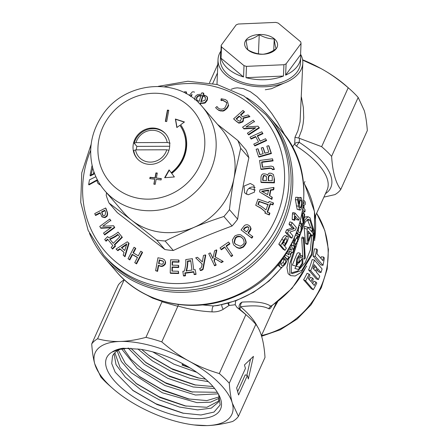 <?xml version="1.0" encoding="UTF-8"?>
<svg xmlns="http://www.w3.org/2000/svg" width="448" height="448" viewBox="0 0 448 448"><rect width="100%" height="100%" fill="white"/><g stroke="black" fill="none" stroke-linecap="round" stroke-linejoin="round"><path stroke-width="0.67" d="M196.392 98.14L196.902 100.122L199.153 101.399L201.023 95.418C198.946 95.39 197.602 95.816 197.002 96.706L196.392 98.14L197.081 100.313M201.359 95.805C198.554 96.04 197.21 96.466 197.338 97.093L196.728 98.526M92.098 165.396L90.048 175.51A1858.931 610.714 161.1 0 1 93.486 173.83L93.878 171.685M100.386 184.912L98.56 183.954L97.619 182.879L96.818 180.023L88.654 184.514A365.456 97.255 -83.3 0 1 89.466 179.85L95.861 176.702M154.678 128.139A18.861 17.657 -40.8 0 0 135.593 137.945A18.861 17.657 -40.8 0 0 137.094 158.519A18.861 17.657 -40.8 0 0 162.91 159.572A18.861 17.657 -40.8 0 0 165.648 133.879A18.861 17.657 -40.8 0 0 154.678 128.139M136.304 149.884A18.861 17.657 139.2 0 1 136.892 146.378L169.686 146.272M248.259 194.751L254.531 192.097L253.982 185.522L250.326 183.467L244.037 186.071L244.591 192.679L245.711 193.693L248.259 194.751M255.108 187.522A5.891 5.516 -40.8 0 0 253.411 187.04A5.891 5.516 -40.8 0 0 246.781 194.298M158.301 86.335L187.891 81.234L217.235 84.532L243.947 95.995L265.849 114.682L267.926 117.096A107.257 100.436 139.2 0 1 276.472 234.102A107.257 100.436 139.2 0 1 167.916 289.873A107.257 100.436 139.2 0 1 105.515 257.236L103.432 254.828L88.15 230.429L80.73 202.322L81.76 172.81L91.14 144.29M202.255 106.663L221.178 128.587A64.355 60.262 139.2 0 1 234.069 177.817A64.355 60.262 139.2 0 1 193.491 227.59A64.355 60.262 139.2 0 1 161.168 232.254A64.355 60.262 139.2 0 1 131.874 220.405A64.355 60.262 139.2 0 1 123.726 212.671L104.81 190.747C98.913 183.876 94.819 176.019 92.529 167.177C88.312 149.274 91.358 132.317 101.674 116.312C123.155 81.474 177.626 75.902 202.255 106.663A64.355 60.262 139.2 0 1 207.385 176.865A64.355 60.262 139.2 0 1 142.251 210.33A64.355 60.262 139.2 0 1 104.81 190.747M237.636 219.162L229.449 209.67C230.798 197.786 232.338 187.169 234.069 177.817L240.688 148.271A71.898 67.323 139.2 0 0 237.798 140.459L245.991 149.951A71.898 67.323 139.2 0 1 248.875 157.763C244.507 177.509 240.761 197.977 237.636 219.162A71.898 67.323 139.2 0 1 232.07 225.988C211.854 233.436 192.259 241.601 173.286 250.488A71.898 67.323 139.2 0 1 169.036 250.124A71.898 67.323 139.2 0 1 164.836 249.502L117.286 212.604L109.099 203.112A71.898 67.323 139.2 0 1 106.215 195.3L106.512 192.718M203.493 94.522L203.829 93.442L203.493 93.05L203.062 94.438L206.97 96.622C207.57 97.031 207.676 98.202 207.29 100.128C204.249 104.843 204.394 102.452 203.47 103.337L200.732 103.359L200.357 104.569M190.82 96.51L191.923 95.222M186.284 93.738L186.508 92.204L186.172 91.812L185.92 93.542M107.475 212.705A304.108 36.646 -111.9 0 1 105.952 208.382L105.616 207.99A304.108 36.646 68.1 0 0 107.139 212.318L107.475 212.705C107.733 214.687 107.414 216.009 106.534 216.67L104.955 217.655L102.071 216.944L100.055 212.654L95.301 215.096L95.637 215.482L100.223 213.13M110.936 220.87L109.81 219.066L110.936 220.87M114.744 227.612A305.049 19.813 -120.8 0 1 113.898 226.122L113.562 225.736A305.049 19.813 59.2 0 0 114.408 227.226L114.744 227.612L104.703 234.948L103.527 233.072L111.395 227.315L100.598 227.881L100.934 228.273L110.802 227.752M122.366 237.345A304.287 2.302 -129.6 0 1 118.339 232.456L118.003 232.07A304.287 2.302 50.4 0 0 122.03 236.958L122.366 237.345L114.66 245.05L115.55 246.126L112.571 249.099L111.149 247.397L112.902 245.644L107.514 239.098L105.762 240.85L106.098 241.237L107.839 239.495M125.009 256.771L129.058 243.387L128.722 243.001L124.673 256.385L125.009 256.771A352.38 17.69 41.5 0 0 123.525 255.506L123.189 255.119L124.068 252.347A341.152 17.024 -138.5 0 0 119.823 248.724L120.159 249.116A341.152 17.024 41.5 0 1 124.04 252.426M119.823 248.724L117.533 250.286A352.498 17.64 -138.5 0 0 116.066 249.038L116.402 249.43A352.498 17.64 41.5 0 1 117.869 250.678L120.159 249.116M133.358 253.114L135.789 248.472L135.453 248.086L133.022 252.728A323.086 34.356 32.6 0 1 138.314 255.836L140.745 251.194A304.97 32.39 32.7 0 1 142.218 252.067L142.554 252.454L136.562 263.911L134.753 262.651L137.491 257.41A329.549 35.039 -147.4 0 0 132.199 254.302L132.535 254.688A329.549 35.039 32.6 0 1 137.413 257.555M132.199 254.302L129.461 259.538L128.061 258.72L129.797 259.93L132.535 254.688M165.592 262.013L164.539 259.868L165.592 262.013L165.396 263.984C163.559 266.37 161.689 267.025 159.779 265.95L158.609 265.726L157.584 271.382L155.613 270.682L157.948 257.768A303.811 63.381 14.5 0 1 162.551 258.647L164.539 259.868M90.048 175.51L90.384 175.902A1858.931 610.714 -18.9 0 1 93.822 174.216A346.321 92.165 -83.3 0 1 94.147 172.446M88.654 184.514L88.99 184.901L96.942 180.533M98.028 183.422L100.632 185.276M178.97 262.186L179.015 260.383L178.679 259.997L178.634 261.8L178.97 262.186A310.15 78.176 5.2 0 0 172.525 262.024L172.441 265.166M178.674 267.518L178.718 265.709L178.382 265.322L178.338 267.126L178.674 267.518A329.33 82.986 5.2 0 0 172.39 267.355L172.295 271.096M178.679 273.532L178.394 271.253L178.343 273.146L178.679 273.532L170.548 273.33L170.212 272.938L170.548 259.795L178.679 259.997M196.062 274.361L195.177 269.662L196.062 274.361L194.298 274.59L193.637 271.673L184.845 272.866L185.181 273.252L193.973 272.059M184.845 272.866L185.17 275.397L183.422 275.643L183.758 276.035L185.506 275.789L185.181 273.252M195.692 257.846A304.64 96.566 -13.9 0 1 197.495 257.292L202.345 261.912L203.465 255.483A304.78 96.628 -13.9 0 1 205.436 254.901L202.81 268.761C202.927 269.209 202.042 269.69 200.155 270.2L199.651 268.47L200.984 268.061C201.662 266.655 201.964 265.546 201.891 264.74L201.964 263.822L195.692 257.846L202.294 264.208M200.155 270.2L200.491 270.586C202.065 270.245 202.95 269.769 203.146 269.153L205.772 255.287L205.436 254.901M212.985 258.278L210.274 252.879L212.934 258.496L214.564 250.802A304.371 102.743 -23.9 0 1 216.49 249.878L216.826 250.264L215.27 257.158M221.222 262.612A351.814 118.737 -23.9 0 1 223.222 261.649L222.886 261.262A351.814 118.737 156.1 0 0 220.886 262.22L214.894 258.67L214.368 261.195L216.188 265.042L214.637 265.804L208.723 253.635L210.274 252.879M229.919 243.891L228.57 242.032L229.919 243.891A310.962 108.433 -33.8 0 0 226.386 246.322L232.736 255.567L231.314 256.553L224.627 246.915A311.035 108.455 146.2 0 0 221.043 249.413L221.379 249.805A311.035 108.455 -33.8 0 1 224.146 247.873M245.638 244.199C245.207 243.158 247.705 244.362 244.586 237.843L244.25 237.457C247.486 244.916 244.709 242.525 245.302 243.807L245.638 244.199L243.6 246.949C239.109 249.256 239.204 248.052 238.336 248.164L236.684 247.458L234.354 245.454C233.52 245.605 231.717 239.652 232.803 239.288L234.545 236.46C234.276 235.866 239.484 233.75 241.08 235.077L244.25 237.457M251.468 237.793L241.08 229.897L251.804 238.179L252.857 236.802L252.521 236.415L251.468 237.793L251.804 238.179M248.377 233.262L249.066 232.366C252.006 228.334 250.678 228.911 250.958 228.222L249.962 226.318M255.746 205.307A304.304 91.426 -73.6 0 1 257.992 199.069L268.598 202.765L269.097 201.404L273.196 202.832L272.586 204.501L270.178 203.661L267.17 212.044L269.584 212.884L268.985 214.564L264.891 213.136L265.35 211.837L260.921 208.051L255.746 205.307L261.251 208.438L265.686 212.223M267.506 212.43L270.514 204.047L272.922 204.887L273.526 203.218L273.196 202.832M264.891 213.136L269.321 214.956L269.92 213.27L269.584 212.884M271.561 199.007L259.907 192.13L271.897 199.394A352.47 94.013 -83.2 0 1 272.255 197.411L271.919 197.019A352.47 94.013 96.8 0 0 271.561 199.007L271.897 199.394M273.666 189.806A352.447 94.007 -83.2 0 1 274.042 187.835L273.706 187.449A352.447 94.007 96.8 0 0 273.33 189.42L273.666 189.806L270.794 190.266A341.146 90.95 -83.2 0 0 269.769 195.787M274.126 178.702A351.226 79.33 87.4 0 0 274.058 182.47L260.915 182.134L261.251 182.521L274.394 182.862A351.226 79.33 -92.6 0 1 274.462 179.094L273.347 174.406L274.462 179.094M260.859 169.086L259.571 160.457L272.496 158.805L272.748 160.513L261.593 161.935A310.397 55.429 78.2 0 0 262.388 167.216L271.174 166.096L273.224 166.734L274.036 169.075L272.087 169.243L271.768 168.325L269.646 167.961L260.859 169.086L261.195 169.473L269.982 168.353L271.908 168.532M262.657 167.182A310.397 55.429 -101.8 0 1 261.929 162.322L273.084 160.899L272.496 158.805M272.087 169.243L272.423 169.635L274.372 169.462L273.403 166.964M271.09 153.149L258.619 156.71L258.955 157.102L271.426 153.535A351.187 44.475 -110.9 0 1 268.946 146.065L268.61 145.673A351.187 44.475 69.1 0 0 271.09 153.149L271.426 153.535M259.997 154.61A310.481 39.34 -110.9 0 1 258.188 149.139L257.852 148.747A310.481 39.34 69.1 0 0 259.806 154.666L263.15 153.709A323.07 40.919 -110.9 0 1 261.24 147.941L262.954 147.454L263.29 147.84A329.526 41.737 -110.9 0 0 265.054 153.166M266.325 140.157L254.554 145.55L254.89 145.942L266.661 140.549L265.541 138.712L266.661 140.549M254.554 145.55L253.77 144.099L258.541 141.915A322.818 23.027 -119.8 0 1 255.618 136.494L250.852 138.678L251.188 139.07L255.954 136.881M262.959 133.678L261.811 131.785L262.959 133.678L257.572 136.142A329.308 23.486 -119.8 0 0 260.254 141.131M259.056 127.54L248.382 134.529L248.718 134.915L259.392 127.926L257.998 126.196L259.392 127.926M248.382 134.529L247.369 133.241L255.741 127.764L243.628 128.492L243.964 128.884L255.052 128.212M254.638 121.895L253.26 120.176L254.638 121.895M242.973 117.97C243.197 120.182 242.883 121.402 242.038 121.621C239.322 122.774 238.006 123.021 238.09 122.366L236.454 121.346A304.214 13.126 -137.4 0 0 233.626 118.826L233.962 119.218A304.214 13.126 42.6 0 1 236.79 121.733L238.426 122.752C238.386 123.407 239.702 123.161 242.374 122.013C243.247 121.716 243.555 120.501 243.309 118.356L249.906 116.693L249.57 116.301L242.973 117.97L243.309 118.356M240.839 115.192L244.513 111.888L244.177 111.496L240.458 114.85A332.209 14.319 42.6 0 1 242.48 116.654L248.058 114.957A351.725 15.159 42.6 0 1 249.57 116.301M228.284 105.112L227.226 107.313C222.264 112.554 222.158 109.995 220.601 110.645L218.506 110.012L216.378 108.522L218.842 110.404L220.937 111.037C222.443 110.471 222.88 112.767 227.562 107.705L228.62 105.498L227.321 101.041L228.62 105.498M217.851 107.789L216.994 106.518L217.694 107.615L219.43 108.875C222.253 109.519 224.185 108.97 225.226 107.24C226.85 103.824 227.17 102.144 226.184 102.206L226.078 102.082M226.184 102.206C222.947 100.072 221.267 99.434 221.138 100.279L221.474 100.671C221.676 99.837 223.362 100.475 226.52 102.592M189.246 95.486L192.338 91.857L194.107 91.874L194.443 92.26M184.419 91.806L186.172 91.812M192.063 94.287L190.394 96.225M95.301 215.096L94.758 213.556L105.616 207.99M107.139 212.318C107.397 214.284 107.083 215.606 106.198 216.283L104.619 217.269L104.955 217.655M104.619 217.269L101.73 216.552M106.198 216.283L106.534 216.67M100.598 227.881L99.77 226.402L109.81 219.066M114.408 227.226L104.367 234.562M110.6 220.478L102.726 226.234L113.562 225.736M105.762 240.85L104.692 239.546L107.666 236.572L108.494 237.58C109.418 238.017 117.443 233.089 118.003 232.07M107.666 236.572L108.002 236.964M122.03 236.958L114.324 244.658L115.55 246.126M115.214 245.739L112.235 248.713M114.324 244.658L114.66 245.05M116.066 249.038L127.305 241.791A303.671 15.198 41.5 0 1 128.722 243.001M117.533 250.286L117.869 250.678M124.673 256.385A352.38 17.69 -138.5 0 0 123.189 255.119M128.061 258.72L134.053 247.262L135.453 248.086M129.461 259.538L129.797 259.93M142.218 252.067L136.226 263.525L136.562 263.911M136.226 263.525L134.753 262.651M165.256 261.621L165.06 263.592C163.246 265.972 161.375 266.633 159.443 265.563L158.273 265.339L157.248 270.995L157.584 271.382M157.248 270.995L155.613 270.682M158.273 265.339L158.609 265.726M159.443 265.563L159.779 265.95M165.06 263.592L165.396 263.984M178.343 273.146L170.212 272.938M178.338 267.126A329.33 82.986 -174.8 0 0 172.054 266.963L171.948 271.09A344.21 86.766 5.2 0 1 178.394 271.253M172.054 266.963L172.39 267.355M178.634 261.8A310.15 78.176 -174.8 0 0 172.189 261.638L172.099 265.16A322.829 81.346 5.2 0 1 178.382 265.322M172.189 261.638L172.525 262.024M183.422 275.643L182.868 271.337L184.223 271.146L184.761 269.623C185.685 265.619 186.015 262.276 185.741 259.582A304.321 87.69 -4.2 0 1 192.298 258.703L192.634 259.095M185.17 275.397L185.506 275.789M195.726 273.974L193.962 274.204M192.298 258.703L193.732 269.853L195.177 269.662M202.81 268.761L203.146 269.153M220.886 262.22L214.558 258.278L214.032 260.809L216.188 265.042M215.852 264.656L214.301 265.412M214.032 260.809L214.368 261.195M214.558 258.278L214.894 258.67M216.49 249.878L214.934 256.771L222.886 261.262M221.043 249.413L220.035 247.94L228.57 242.032M229.583 243.505A310.962 108.433 146.2 0 0 226.05 245.93L232.736 255.567M232.4 255.181L230.978 256.166M226.05 245.93L226.386 246.322M245.302 243.807L243.264 246.562C238.745 248.875 238.89 247.66 238.006 247.778L236.348 247.072L236.684 247.458M236.348 247.072L234.354 245.454M243.264 246.562L243.6 246.949M241.08 229.897A303.962 104.216 -53.9 0 1 244.042 226.033C244.966 224.913 246.271 224.526 247.962 224.874L249.631 225.932L250.622 227.825L250.522 229.068L247.974 232.954L252.521 236.415M248.73 231.974L249.066 232.366M249.631 225.932L250.186 226.559M268.985 214.564L269.321 214.956M270.178 203.661L270.514 204.047M272.586 204.501L272.922 204.887M273.33 189.42L270.458 189.879A341.146 90.95 96.8 0 0 269.399 195.58L271.919 197.019M270.458 189.879L270.794 190.266M259.571 191.738A303.632 80.875 -83.3 0 1 259.924 189.84L273.706 187.449M260.915 182.134A303.733 68.555 -92.6 0 1 261.01 176.764C261.447 175.185 261.94 174.35 262.489 174.272C262.024 173.678 266.902 173.533 267.406 175.33C268.47 173.522 269.203 172.822 269.601 173.236L270.973 173.191L273.342 174.412M274.058 182.47L274.394 182.862M267.422 175.297L267.086 174.91L267.406 175.33M269.646 167.961L269.982 168.353M274.036 169.075L274.372 169.462M273.991 168.762L274.327 169.148M261.593 161.935L261.929 162.322M272.748 160.513L273.084 160.899M262.954 147.454A329.526 41.737 69.1 0 0 264.863 153.222L268.778 152.102A344.316 43.63 -110.9 0 1 266.818 146.188L268.61 145.673M258.619 156.71L256.138 149.24L257.852 148.747M262.623 133.286L257.236 135.755A329.308 23.486 60.2 0 0 260.154 141.176L265.541 138.712M257.236 135.755L257.572 136.142M250.852 138.678A304.556 21.588 -119.9 0 1 250.04 137.178L261.811 131.785M254.302 121.509L245.93 126.986L257.998 126.196M243.628 128.492A304.931 4.57 -128.5 0 1 242.581 127.165L253.26 120.176M238.09 122.366L238.426 122.752M242.038 121.621L242.374 122.013M233.626 118.826L242.967 110.421L244.177 111.496M218.792 110.146L219.128 110.538M218.506 110.012L218.842 110.404M227.226 107.313L227.562 107.705M220.914 100.346L221.217 98.745L225.467 99.596L227.321 101.041M221.138 100.279L221.474 100.671M216.048 108.136L215.628 107.626L216.994 106.518M206.634 96.236C207.239 96.667 207.346 97.832 206.954 99.736C203.711 104.625 204.103 101.982 203.134 102.95L200.396 102.973L200.732 103.359M200.396 102.973L200.015 104.205M203.134 102.95L203.47 103.337M206.954 99.736L207.29 100.128M194.779 99.876L195.093 97.02C194.807 96.785 195.619 95.978 197.534 94.612L201.41 94.181L201.841 92.792L203.493 93.05M198.694 102.889L198.352 102.564M93.486 173.83L93.822 174.216M109.099 203.112L131.874 220.405L156.643 240.01L164.836 249.502M173.286 250.488L165.094 240.996A71.898 67.323 139.2 0 1 156.643 240.01M165.094 240.996L193.491 227.59C202.446 223.838 212.576 220.136 223.882 216.496L232.07 225.988M229.449 209.67A71.898 67.323 139.2 0 1 223.882 216.496M237.798 140.459L217.532 124.359M240.688 148.271L248.875 157.763M165.346 121.397L166.701 121.554L168.767 110.264L167.412 110.107L165.346 121.397M153.854 184.178L155.21 184.335L156.117 179.368L161.084 179.95L161.33 178.595L156.363 178.013L157.276 173.046L155.921 172.889L155.008 177.856L150.046 177.279L149.794 178.634L154.762 179.211L153.854 184.178M171.741 173.426A36.305 33.992 -40.8 0 0 180.65 124.762L184.453 121.979L175.375 119.028L176.848 127.546L179.889 125.317A35.358 33.113 139.2 0 1 171.209 172.721L169.092 169.893L164.634 177.716L174.384 176.966L171.741 173.426M169.299 170.167L165.01 177.688M179.889 125.317L180.102 125.569A35.358 33.113 139.2 0 1 171.427 172.973L171.209 172.721M184.279 122.102L175.594 119.28L176.999 127.434M154.762 179.211L154.112 184.206M157.231 173.27L156.134 173.141L155.226 178.108L150.259 177.526L150.052 178.662M161.291 178.814L156.363 178.013M168.728 110.488L167.63 110.359L165.603 121.425M202.67 95.676L200.805 101.657L204.758 100.38L205.408 99.103L205.106 97.031L202.67 95.676L205.24 97.205M201.247 101.713L203.006 96.068M203.358 95.866L203.694 96.253M241.478 118.384L239.17 116.004L236.118 118.748A310.302 13.306 42.6 0 1 238.084 120.501C239.674 121.218 240.47 121.302 240.458 120.758L241.478 118.384L241.27 117.919M264.219 175.493C262.836 174.558 262.483 180.522 262.752 180.253L266.442 180.589A323.484 71.086 -93.8 0 1 266.426 176.988L266.056 176.142L264.219 175.493L266.213 176.361M269.987 175.006C268.576 175.302 268.005 176.831 268.268 179.598L268.251 180.639L272.205 180.74A344.098 77.627 -92.6 0 1 272.278 176.658L271.914 175.739L269.987 175.006L272.059 175.941M263.088 180.645C262.83 180.925 263.15 174.989 264.555 175.879M264.902 175.51L265.238 175.902M267.663 194.606A334.298 89.18 -83.2 0 1 268.503 190.092L261.671 191.223L267.663 194.606M267.994 204.439L258.994 201.303A310.229 93.251 106.4 0 0 257.869 204.417C260.669 205.778 263.351 207.631 265.916 209.972L266 210A344.624 103.566 -73.6 0 1 267.994 204.439M248.36 227.142L247.75 226.677C245.431 226.929 244.031 227.903 243.561 229.6L246.546 231.874A323.753 111.009 -53.9 0 1 248.562 229.258C248.926 227.83 248.858 227.125 248.36 227.142M241.875 237.586C240.414 236.214 238.655 235.922 236.611 236.723L235.418 237.619C234.007 241.142 233.89 243.09 235.077 243.466L235.648 244.21L240.43 246.215L243.225 244.49C243.286 243.421 245.151 244.373 243.337 239.243L241.875 237.586L243.163 238.941M191.968 270.088L190.753 260.63A310.246 89.398 175.8 0 0 187.471 261.066C187.505 264.23 187.057 267.473 186.122 270.794L186.133 270.878A344.635 99.305 -4.2 0 1 191.968 270.088M163.464 263.015L163.279 261.162L159.264 259.851L158.592 263.564A323.652 67.491 14.5 0 1 161.717 264.169C161.952 264.594 162.529 264.208 163.464 263.015M121.386 247.638A334.314 16.688 41.5 0 1 124.746 250.505L126.812 243.902L121.386 247.638M113.243 243.342L119.778 236.807A310.212 2.346 -129.6 0 1 117.762 234.366C115.998 235.889 113.322 237.412 109.726 238.941L109.665 239.002A344.618 2.626 50.4 0 0 113.243 243.342M103.034 215.482L102.581 214.827C102.357 215.27 102.922 215.527 104.278 215.611L104.922 215.286C105.75 212.951 105.666 211.288 104.67 210.291L101.545 211.893A323.859 39.116 68.2 0 0 102.581 214.827L102.844 215.309M197.002 96.706L197.338 97.093M236.505 119.095L239.506 116.396L241.399 118.093M239.17 116.004L239.506 116.396M239.747 116.519L240.083 116.906M268.593 180.645L268.604 179.984C268.335 177.229 268.912 175.7 270.323 175.392M268.268 179.598L268.604 179.984M270.766 175.022L271.102 175.414M262.007 191.61L268.839 190.484M258.272 204.618A310.229 93.251 -73.6 0 1 259.33 201.69L268.33 204.826M258.994 201.303L259.33 201.69M243.897 229.992C244.362 228.295 245.762 227.321 248.086 227.069L248.584 227.45M247.75 226.677L248.086 227.069M235.827 244.406L235.413 243.858C234.226 243.488 234.343 241.539 235.754 238.011L236.947 237.11C239.21 236.354 240.968 236.639 242.211 237.978M236.611 236.723L236.947 237.11M235.077 243.466L235.413 243.858M235.418 237.619L235.754 238.011M186.458 271.186C187.393 267.854 187.841 264.611 187.807 261.458A310.246 89.398 -4.2 0 1 190.389 261.111M187.471 261.066L187.807 261.458M158.984 263.637L159.6 260.238L163.425 261.363M159.264 259.851L159.6 260.238M121.789 247.979L126.566 244.692M113.249 243.337A344.618 2.626 -129.6 0 1 110.001 239.389L110.057 239.333C113.658 237.804 116.34 236.275 118.098 234.752M109.665 239.002L110.001 239.389M109.726 238.941L110.057 239.333M102.917 215.219A323.859 39.116 -111.8 0 1 101.881 212.279L104.871 210.75M101.545 211.893L101.881 212.279M92.725 167.927L91.123 174.983M170.089 143.13L167.205 142.514A16.503 15.45 139.2 0 0 152.365 130.29A16.503 15.45 139.2 0 0 135.99 142.615L134.187 143.248A18.861 17.657 139.2 0 1 147.907 129.377A18.861 17.657 139.2 0 1 165.917 134.198M134.187 143.248L136.892 146.378M135.537 149.884L166.751 149.783A16.503 15.45 139.2 0 1 150.382 162.109A16.503 15.45 139.2 0 1 135.537 149.884L133.734 150.522A18.861 17.657 139.2 0 0 137.368 158.827M166.751 149.783L168.963 150.259M135.99 142.615L167.205 142.514M274.215 38.959C274.786 43.579 275.414 46.838 276.102 48.737C271.678 51.929 267.31 53.76 263.004 54.23C257.953 54.169 252.958 52.741 248.018 49.952C247.335 48.054 246.702 44.794 246.131 40.174C250.438 39.704 254.806 37.873 259.23 34.681C264.169 37.47 269.164 38.892 274.215 38.959L273.745 50.288M245.98 40.051A16.503 9.89 2.4 0 0 263.026 54.253A16.503 9.89 2.4 0 0 274.35 38.825A16.503 9.89 2.4 0 0 245.98 40.051M244.009 65.649A40.074 24.013 2.4 0 0 246.484 66.354L246.014 77.666A40.074 24.013 2.4 0 0 283.461 76.048L283.931 64.736A40.074 24.013 2.4 0 0 286.093 63.829L285.622 75.141A40.074 24.013 2.4 0 0 300.692 57.355A40.074 24.013 2.4 0 0 300.569 54.779L301.034 43.462A40.074 24.013 2.4 0 0 300.726 41.849L278.225 23.106A40.074 24.013 2.4 0 0 276.998 22.742A40.074 24.013 2.4 0 0 275.755 22.4L238.308 24.018A40.074 24.013 2.4 0 0 236.146 24.926L221.2 45.293A40.074 24.013 2.4 0 0 221.514 46.906L221.043 58.218A40.074 24.013 2.4 0 0 243.544 76.961L244.009 65.649L221.514 46.906M220.942 51.475A40.074 24.013 2.4 0 0 220.606 54.029A40.074 24.013 2.4 0 0 220.73 56.605L221.2 45.293M220.606 54.029L220.377 59.685A40.074 24.013 2.4 0 0 259.42 85.338A40.074 24.013 2.4 0 0 300.457 63.011L300.692 57.355M246.484 66.354L283.931 64.736M286.093 63.829L301.034 43.462M221.043 58.218L243.544 76.961M246.014 77.666L283.461 76.048M285.622 75.141L300.569 54.779M258.434 53.777L259.23 34.681M255.293 190.109L250.449 188.72A28.286 11.878 24.3 0 1 249.262 188.121M121.167 348.975A57.753 24.248 -155.7 0 0 112.661 355.88A57.753 24.248 -155.7 0 0 112.521 356.199L112.633 355.942M218.977 400.91L206.842 407.282L185.108 405.938L160.082 397.544L136.746 383.942L120.126 367.668L114.845 352.733M114.022 353.657L116.038 364.661L125.328 377.194L140.549 389.514L159.51 399.941L179.491 407.053L197.624 409.892L211.299 408.128L218.546 402.058L219.206 395.825M219.341 396.855L206.875 400.59L188.272 398.922L163.246 390.522L139.916 376.919L125.3 363.306L118.345 350.196M117.096 350.924L121.335 361.424L131.135 372.719L162.4 392.79L196.958 402.629L210.515 402.203L219.391 398.199M217.347 392.314L191.442 391.899L166.404 383.494L143.08 369.897L131.023 359.24L123.452 348.6M121.604 348.891L137.245 368.278L165.004 385.515L195.462 395.024L218.266 393.831M213.035 386.562L194.606 384.877L169.574 376.471L146.25 362.88L130.81 348.214M128.184 348.163L144.228 364.314L167.731 378.291L193.189 386.994L214.648 388.517M182.661 363.698L182.056 365.042L183.008 365.114L183.277 364.022M190.114 367.931L182.056 365.042M152.734 351.876L173.992 364.213L196.84 372.327M111.922 352.162C114.688 350.23 118.384 348.919 123.021 348.23L139.838 349.227A62.468 26.225 24.3 0 1 154.963 352.492A62.468 26.225 24.3 0 1 219.022 395.237A62.468 26.225 24.3 0 1 158.39 409.83A62.468 26.225 24.3 0 1 111.922 352.162L118.647 349.541L128.873 348.13M298.906 226.912L298.217 231.487M297.786 230.21L298.547 232.019L299.303 232.574L300.115 232.338L301.017 230.703L301.14 227.394L300.681 226.324L299.426 225.232M299.975 223.378L301.006 224.314L301.874 226.514L301.868 229.225L301.269 231.756L300.255 233.738L299.152 234.528L297.847 233.772L297.08 232.12M295.422 239.943L294.756 241.774M295.854 244.087L297.623 240.313L297.685 238.711L297.158 237.81L295.854 239.053L294.638 242.301L294.773 244.199L295.271 244.451L295.854 244.087L294.582 243.6M300.888 207.295L301.722 203.056L301.431 200.827L300.664 199.78L299.88 201.247L299.426 205.195L299.83 207.346L300.328 207.754L300.888 207.295L299.751 207.178M307.026 219.598L307.647 220.192L310.761 227.942M297.097 243.421L291.189 261.89L291.385 273.112L292.029 273.689L301.79 270.407L311.584 254.078L313.835 233.257L309.943 220.125L308.19 219.128L305.066 222.27L301.594 230.692M300.843 232.764L298.267 240.089M295.467 245.879L289.598 264.09L289.946 275.044L290.567 275.615L295.148 276.002L301.274 272.334L312.099 254.789L314.418 232.165L309.994 217.795L308.084 216.72L305.15 219.615L301.958 227.366M289.285 257.174L286.916 267.534L288.148 273.75L290.567 275.615M271.639 305.99A4.715 3.119 -149.3 0 0 271.589 306.398C270.508 308.381 269.578 309.165 268.806 308.756C263.34 305.771 253.915 305.099 240.526 306.746A4.715 2.374 -50.1 0 0 240.531 309.91L237.037 307.462L245.885 314.642L219.307 373.559C208.029 370.21 197.932 366.055 189.017 361.099A74.962 31.472 -155.7 0 0 120.238 341.449A74.962 31.472 -155.7 0 0 94.763 363.877A74.962 31.472 -155.7 0 0 112.286 388.063A74.962 31.472 -155.7 0 0 138.074 405.95A74.962 31.472 -155.7 0 0 194.079 424.95A74.962 31.472 -155.7 0 0 206.858 425.6A74.962 31.472 -155.7 0 0 232.327 403.172A74.962 31.472 -155.7 0 0 189.017 361.099C180.068 356.222 170.99 349.815 161.778 341.88A82.034 34.44 -155.7 0 0 145.947 337.361C136.298 339.903 127.73 341.27 120.238 341.449C112.706 341.712 105.151 340.822 97.574 338.783A82.034 34.44 -155.7 0 0 91.711 343.946C92.305 352.134 93.324 358.775 94.763 363.877L100.867 377.054A82.034 34.44 -155.7 0 0 108.97 385.112L112.286 388.063M218.607 394.453L220.17 404.891L214.004 412.07L200.95 414.988L182.79 413.14L157.058 404.544L133.207 390.684L115.164 372.176L111.72 363.535L112.521 356.199M205.604 379.165L197.775 377.854L172.743 369.454L149.414 355.858L141.691 349.507M137.805 348.919L152.527 360.965L170.895 371.269L190.411 378.493L208.404 381.713M231.112 89.303L234.332 88.211L237.278 87.825L243.421 88.609L250.37 91.706L256.967 96.561L264.662 104.35L271.835 113.568L277.704 122.478L285.499 136.198M300.586 54.264A42.431 25.424 -177.6 0 1 302.809 63.106A42.431 25.424 -177.6 0 1 243.6 84.258A42.431 25.424 -177.6 0 1 218.019 59.59A42.431 25.424 -177.6 0 1 220.965 50.96M292.37 147.202L294.722 143.735L294.969 137.278L297.914 130.743L300.065 121.862L302.809 63.106M261.414 335.681L276.198 302.842M194.079 424.95L206.858 425.6C214.351 425.421 222.919 424.054 232.568 421.506A82.034 34.44 -155.7 0 0 238.431 416.349L232.327 403.172C230.888 398.076 229.869 391.429 229.275 383.242L255.847 324.324A82.034 34.44 -155.7 0 0 247.744 316.266A82.034 34.44 -155.7 0 0 245.885 314.642M255.847 324.324C260.943 330.826 263.995 341.863 265.003 357.431L238.431 416.349M97.574 338.783L124.146 279.866A82.034 34.44 -155.7 0 0 118.283 285.029L91.711 343.946M246.714 97.77A108.438 101.539 139.2 0 1 269.36 116.95A108.438 101.539 139.2 0 1 273.426 242.502A108.438 101.539 139.2 0 1 152.029 288.394A108.438 101.539 139.2 0 1 105.162 258.63A108.438 101.539 139.2 0 1 89.505 233.425M248.965 188.345L250.449 188.72M202.406 304.903L213.399 305.956L217.801 305.525M294.538 238.297L294.465 241.13L297.774 235.782L297.926 241.338L294.319 246.327L292.079 245.358L291.536 244.474M280.84 264.135L282.918 262.534C284.021 260.574 284.189 259.381 283.41 258.955L285.275 260.159A101.366 94.92 139.2 0 0 286.541 258.283C287.554 259.179 287.095 261.173 285.163 264.275C282.481 267.327 280.711 268.134 279.849 266.689L279.154 264.914L279.653 262.64M278.102 265.328L280.168 266.991L277.799 264.902M289.318 248.494A9820.714 2237.183 -150.1 0 1 289.654 249.144A99.008 92.708 139.2 0 1 289.565 249.306M286.726 252.762A5327.151 1302.073 -146.6 0 1 287.09 253.635A99.008 92.708 139.2 0 1 287.056 253.691M288.999 249.038A5207.922 11.446 26.2 0 0 291.463 250.23L289.005 249.032A5327.151 4.48 26.2 0 1 289.458 249.262M296.414 233.845L298.754 234.506M302.417 212.8L303.313 220.64A101.366 94.92 139.2 0 0 304.293 213.802L304.69 214.267A101.366 94.92 139.2 0 1 303.184 223.843L300.933 223.524L300.507 221.424M303.218 207.542L305.094 209.72A101.366 94.92 139.2 0 1 304.937 211.91L302.59 211.798M300.048 210.112L297.181 209.367L295.4 199.696A108.438 101.539 139.2 0 0 295.714 197.254L297.993 197.372L299.034 203.857L299.947 198.542L300.434 197.568L301.246 197.674L302.215 201.057L302.103 204.954L301.05 209.199L300.462 209.989L299.729 209.961L298.575 206.175L297.674 199.864L295.4 199.696M298.038 197.646L300.77 197.4M285.006 250.342L280.683 245.33A110.796 103.746 139.2 0 0 283.718 240.363C285.572 237.126 286.95 235.9 287.857 236.69C288.646 237.849 288.142 240.094 286.345 243.415A110.796 103.746 139.2 0 1 284.687 246.198L286.378 248.164A110.796 103.746 139.2 0 1 285.006 250.342L283.097 249.211L278.774 244.199A108.438 101.539 139.2 0 0 281.742 239.338C283.562 236.169 284.917 234.976 285.824 235.771M292.051 222.527L296.38 227.539A110.796 103.746 139.2 0 1 295.394 230.132L289.867 232.126A110.796 103.746 139.2 0 1 289.817 232.226L292.953 235.861A110.796 103.746 139.2 0 1 291.861 238.179L289.806 237.3L285.482 232.294A108.438 101.539 139.2 0 0 286.642 229.824L292.113 227.954A108.438 101.539 139.2 0 0 292.152 227.847L289.016 224.218A108.438 101.539 139.2 0 0 289.901 221.883L292.051 222.527A110.796 103.746 139.2 0 1 291.15 224.918L289.016 224.218M295.002 212.985L299.354 218.025A110.796 103.746 139.2 0 1 298.76 220.153L295.271 216.11L294.834 220.326L292.65 219.761L292.169 219.206L292.443 213.791A108.438 101.539 139.2 0 0 292.785 212.542L295.002 212.985A110.796 103.746 139.2 0 1 294.65 214.262L292.443 213.791M298.76 220.153L296.554 219.66L295.131 218.008M323.915 197.103L334.897 194.628A82.034 34.44 -155.7 0 0 340.76 189.465C335.664 182.963 332.612 171.931 331.604 156.358A82.034 34.44 -155.7 0 0 321.642 146.681L299.477 138.354L299.264 142.341A71.898 30.184 24.3 0 1 325.455 193.687M247.744 316.266L242.995 312.038A71.898 30.184 -155.7 0 0 240.531 309.91A4.715 4.357 -51.5 0 1 242.166 302.098C255.847 301.218 265.395 302.579 270.81 306.174L271.365 306.152M308.084 216.72L305.749 216.815L304.276 217.577M331.604 156.358L358.176 97.446A82.034 34.44 -155.7 0 0 350.073 89.382L346.758 86.436A74.962 31.472 -155.7 0 0 320.97 68.544A74.962 31.472 -155.7 0 0 302.585 59.769M311.741 235.794L310.425 249.833L305.211 262.746L297.741 271.018L291.228 272.922M296.111 266.185A95.032 90.647 111.4 0 1 294.885 268.453L298.738 269.55L299.449 267.137L296.111 266.185L300.362 260.439M298.402 252.739L297.192 253.198L292.348 265.098L296.139 266.179L296.806 258.67L300.171 253.249L300.653 258.11L302.786 255.87L302.848 263.508L298.738 269.55M304.046 237.513L305.273 257.992L304.634 259.05L303.408 238.571L304.046 237.513L302.238 236.998A125.709 89.057 177.6 0 1 301.694 238.084L302.758 255.858M307.815 227.248L304.506 226.302A92.646 86.75 139.2 0 1 304.209 228.329L305.542 243.337L306.079 243.958L307.754 244.434L307.216 243.813L307.143 229.169L307.815 227.248L311.517 231.538L312.592 228.463L313.13 229.09L312.054 232.159L313.253 233.548L312.402 235.978L311.203 234.59L307.754 244.434M312.592 228.463L308.588 227.321A92.646 86.75 139.2 0 1 308.515 228.054M217.823 64.338L209.485 82.818M212.733 83.462L217.465 72.968M302.641 60.099L320.97 68.544C329.918 73.422 339.002 79.828 348.214 87.763L321.642 146.681M350.073 89.382A82.034 34.44 -155.7 0 0 348.214 87.763M358.176 97.446L364.28 110.617C365.719 115.718 366.738 122.36 367.332 130.553L340.76 189.465M315.661 215.41L315.448 219.156M277.665 301.75L273.246 309.45M313.074 256.026L320.762 264.942L322.997 265.306L315.308 256.39L313.074 256.026A82.034 76.815 139.2 0 0 314.373 248.881L316.646 249.038A84.392 79.027 139.2 0 1 315.308 256.39M322.997 265.306A84.392 79.027 139.2 0 0 324.335 257.947L323.478 256.956L321.205 256.799A82.034 76.815 139.2 0 1 320.97 258.412M303.61 279.776L311.298 288.686L313.264 289.733L305.575 280.818L303.61 279.776A82.034 76.815 139.2 0 0 307.059 273.28L309.12 274.137A84.392 79.027 139.2 0 1 305.575 280.818M312.682 283.64A82.034 76.815 139.2 0 0 313.891 281.198L315.958 282.055A84.392 79.027 139.2 0 1 314.244 285.454L311.679 282.481A84.392 79.027 139.2 0 0 313.393 279.087L312.536 278.096L310.47 277.234A82.034 76.815 139.2 0 1 309.26 279.675M321.003 272.53A84.392 79.027 139.2 0 0 322.084 268.923L314.395 260.008L312.183 259.549A82.034 76.815 139.2 0 1 308.571 269.914L316.26 278.83L318.371 279.591A84.392 79.027 139.2 0 0 319.76 276.097L316.344 272.132A84.392 79.027 139.2 0 0 317.587 268.565L321.003 272.53L318.825 271.964L317.111 269.982M301.403 97.037L303.358 107.52L303.716 117.751L303.128 123.805L301.907 129.578L298.659 138.051L299.477 138.354M247.374 375.48L248.349 378.991L253.439 356.362L244.462 364.941L245.431 368.452L236.634 387.957L238.577 394.985L247.374 375.48L245.213 374.864L237.653 391.63M229.275 383.242A82.034 34.44 -155.7 0 0 219.307 373.559M237.037 307.462L235.2 304.724A137.368 122.489 -131.4 0 1 229.068 305.441L223.244 309.294C219.878 311.248 216.16 312.11 212.078 311.875C200.536 311.315 189.151 309.355 177.929 305.99L177.828 306.292L162.002 301.767L145.947 337.361M161.778 341.88L177.828 306.292M162.002 301.767L162.154 301.487L152.723 298.172L146.272 294.767M246.87 375.334L250.51 359.167M310.666 233.962L308.168 231.073L308.157 241.125L310.666 233.962L308.162 233.251M312.402 235.978L310.867 235.542M307.143 229.169L304.209 228.329M307.216 243.813L305.542 243.337M303.408 238.571L301.694 238.084M304.634 259.05L303.716 258.793M299.449 267.137L302.075 263.362L301.98 258.664L299.309 262.842L298.894 262.366L299.404 256.032L297.321 259.431L297.041 263.99L296.139 266.179M298.894 262.366L296.89 261.789M299.309 262.842L296.873 262.147M305.038 185.024L304.399 183.898A4.715 2.335 146.6 0 1 304.97 181.53M280.683 245.33L278.774 244.199M283.718 240.363L281.742 239.338M285.522 235.536L287.857 236.69M286.149 238.711L286.664 238.963C286.07 238.342 285.135 239.187 283.858 241.5A110.796 103.746 139.2 0 1 282.537 243.712L284.206 245.644A110.796 103.746 139.2 0 0 285.527 243.438C286.854 241.175 287.235 239.686 286.664 238.963L286.412 238.762M282.682 243.874A108.438 101.539 139.2 0 0 283.562 242.396L285.527 243.438M283.562 242.396L284.631 240.251M291.861 238.179L287.538 233.167L285.482 232.294M286.642 229.824L288.725 230.647A110.796 103.746 139.2 0 1 287.538 233.167M288.725 230.647L294.246 228.654L292.113 227.954M292.152 227.847L294.286 228.547A110.796 103.746 139.2 0 1 294.246 228.654M294.286 228.547L291.15 224.918M294.834 220.326L294.353 219.772L292.169 219.206M294.353 219.772L294.65 214.262M297.993 197.372A110.796 103.746 139.2 0 1 297.674 199.864M298.575 206.175L296.318 205.912M299.432 209.675L297.181 209.367M283.786 258.72L284.346 259.078C283.959 258.261 283.097 258.63 281.77 260.198C280.364 262.73 280.196 264.264 281.282 264.79L281.674 265.16M281.282 264.79C281.764 266 282.918 265.664 284.743 263.788C285.88 261.789 286.054 260.579 285.275 260.159M282.918 262.534L284.743 263.788M283.707 257.253L284.754 256.844L285.555 257.292A101.366 94.92 139.2 0 1 284.346 259.078L284.082 258.849M285.37 257.572L286.541 258.283M289.654 249.144L291.659 250.107A101.366 94.92 139.2 0 1 291.57 250.281A5207.922 11.446 26.2 0 1 291.463 250.23M287.09 253.635L289.038 254.705A5207.922 1288.185 -146.5 0 0 287.644 251.294M289.038 254.705A101.366 94.92 139.2 0 1 288.938 254.873A9596.989 155.344 29.6 0 0 286.395 253.271M291.11 245.274A6081.471 1577.414 29.6 0 1 293.586 250.796A101.366 94.92 139.2 0 1 292.656 252.521A4991.65 38.59 -153.5 0 1 288.966 250.779A101.366 94.92 139.2 0 1 288.865 250.953A4991.65 1261.926 33.1 0 1 290.808 255.758A101.366 94.92 139.2 0 1 289.789 257.432A6081.471 85.926 -150.1 0 1 285.23 255.046M291.659 250.107A9596.989 2207.167 -150 0 0 290.119 247.078M294.319 246.327L293.849 245.991L293.658 240.195M293.546 243.04L292.482 242.62M293.849 245.991L291.788 245.123M304.293 213.802L302.59 213.735M303.184 223.843L300.849 223.423M303.094 223.737L302.075 214.614M303.878 200.402L305.256 202.014A101.366 94.92 139.2 0 1 305.273 204.389L303.436 205.71M304.937 211.91L302.938 209.591M303.649 203.515L304.231 203.09L303.682 203.123M303.694 203.028L304.231 202.994A101.366 94.92 139.2 0 1 304.231 203.09M304.231 202.994L303.744 202.423M183.635 413.319L155.915 403.777L132.367 390.057M186.29 406.185L159.079 396.754L135.722 383.169M189.487 399.168L162.249 389.738L138.869 376.13M192.679 392.151L165.413 382.715L142.016 369.096M195.854 385.134L168.582 375.693L145.197 362.085M199.018 378.112L171.746 368.67L148.394 355.09M189.246 367.41L183.008 365.114M201.09 95.502L206.024 95.838M283.998 83.121L271.387 88.738L265.272 89.768M308.571 269.914L310.677 270.676L318.371 279.591M314.395 260.008A84.392 79.027 139.2 0 1 310.677 270.676M316.73 267.574L314.171 264.611A84.392 79.027 139.2 0 1 312.928 268.173L315.487 271.141A84.392 79.027 139.2 0 0 316.73 267.574L314.546 267.008L313.701 266.028M314.546 267.008A82.034 76.815 139.2 0 1 313.807 269.192M313.264 289.733A84.392 79.027 139.2 0 0 316.809 283.052L315.958 282.055M312.536 278.096A84.392 79.027 139.2 0 1 310.822 281.49L308.269 278.527A84.392 79.027 139.2 0 0 309.977 275.128L309.12 274.137M323.478 256.956A84.392 79.027 139.2 0 1 322.896 260.641L316.915 253.714A84.392 79.027 139.2 0 0 317.503 250.029L316.646 249.038M235.71 300.81L235.2 304.724M242.166 302.098A4.715 3.08 -91.2 0 0 240.526 306.746A69.541 29.193 24.3 0 1 257.354 326.542M305.838 267.288A92.646 86.75 -40.8 0 1 270.81 306.174A4.715 4.407 -45.3 0 0 268.806 308.756M296.621 146.238A4.715 2.134 31.1 0 1 294.722 143.735A4.715 2.878 -178.2 0 1 299.264 142.341A4.715 1.462 122.9 0 0 296.621 146.238A69.541 29.193 -155.7 0 1 327.085 190.075L315.241 216.345M298.659 138.051L294.969 137.278M162.355 301.123L162.154 301.487M178.293 304.517L177.929 305.99M281.753 267.221A99.008 92.708 -40.8 0 1 213.399 305.956A4.715 1.618 -87.3 0 0 212.078 311.875M221.805 304.774A4.715 2.111 -122.2 0 0 223.244 309.294M227.881 303.302A4.715 2.122 -124.7 0 0 229.068 305.441A4.715 1.786 -95.2 0 1 228.844 303.033M265.849 114.682A107.257 100.436 139.2 0 1 274.394 231.694A107.257 100.436 139.2 0 1 165.838 287.465A107.257 100.436 139.2 0 1 103.432 254.828M164.444 86.766A103.762 97.166 139.2 0 1 284.598 176.562A103.762 97.166 139.2 0 1 165.407 282.906A103.762 97.166 139.2 0 1 90.664 150.427M141.742 198.794A54.925 51.43 139.2 0 1 110.645 114.587A54.925 51.43 139.2 0 1 201.729 125.216A54.925 51.43 139.2 0 1 141.742 198.794M236.454 121.346L236.79 121.733M220.601 110.645L220.937 111.037M297.724 233.604L296.632 233.302M309.943 220.125L307.647 220.192M163.027 301.134A108.438 101.539 -40.8 0 0 284.418 255.248A108.438 101.539 -40.8 0 0 280.353 129.696C325.982 178.618 301.834 269.478 236.93 295.714C195.513 314.972 144.066 304.763 116.155 271.376A108.438 101.539 -40.8 0 0 163.027 301.134M316.624 213.276A82.034 76.815 139.2 0 1 261.458 335.574M287.034 259.958A99.008 92.708 -40.8 0 0 288.932 256.984M290.349 254.615A99.008 92.708 -40.8 0 0 291.76 252.101M293.059 249.62A99.008 92.708 -40.8 0 0 294.633 246.378M298.474 236.88A99.008 92.708 -40.8 0 0 299.264 234.506M301.65 225.596A99.008 92.708 -40.8 0 0 302.047 223.681M303.486 213.769A99.008 92.708 -40.8 0 0 303.638 211.887M303.828 208.253A99.008 92.708 -40.8 0 0 303.884 205.391M314.698 239.137A92.646 86.75 -40.8 0 0 304.399 183.898M273.23 166.734L273.56 167.126M217.694 107.615L218.03 108.007M205.106 97.031L205.442 97.418M266.056 176.148L266.392 176.534M242.973 238.711L243.309 239.103M235.648 244.205L235.984 244.597M218.019 59.59L216.989 84.47M316.63 213.259L324.828 230.563L328.418 249.514L327.202 268.962L321.3 287.75L311.074 304.78L297.142 319.06L280.325 329.762L261.593 336.258M105.162 258.63L116.155 271.376M269.36 116.95L280.353 129.696M304.013 205.302L303.962 208.404M303.783 211.893L303.638 213.774M302.232 223.709L301.762 225.977M299.522 234.399L298.547 237.356M294.952 246.282L293.194 249.922M291.995 252.213L290.472 254.929M289.173 257.113L286.955 260.574M282.324 266.963L269.074 280.986L253.484 292.359L236.146 300.647L217.706 305.542M300.994 255.354L302.786 255.87M298.357 252.728L300.171 253.249M304.724 184.442L314.44 211.422L314.647 240.61M306.751 265.983L291.99 288.389L271.253 306.286M285.23 256.973L284.301 256.402M295.613 235.144L297.774 235.782M139.916 376.919L139.619 376.701M143.086 369.897L142.671 369.589M146.25 362.874L145.891 362.611"/></g></svg>
